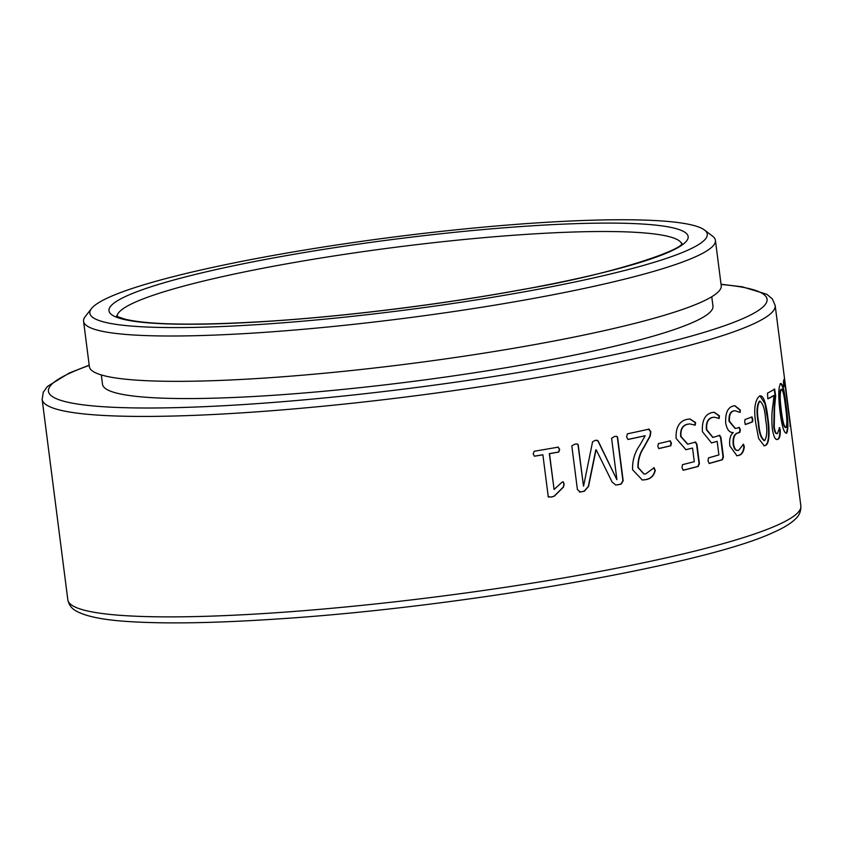 <?xml version="1.0" encoding="UTF-8"?>
<svg xmlns="http://www.w3.org/2000/svg" width="843" height="843" viewBox="0 0 843 843"><rect width="100%" height="100%" fill="white"/><g stroke="black" fill="none" stroke-linecap="round" stroke-linejoin="round"><path stroke-width="1.26" d="M261.035 324.386A311.236 36.955 -7.3 0 0 578.488 281.225A311.236 36.955 -7.3 0 0 704.506 230.023A311.236 36.955 -7.3 0 0 536.116 222.952A311.236 36.955 -7.3 0 0 91.518 308.549A311.236 36.955 -7.3 0 0 261.035 324.386M704.506 230.023L712.567 236.166A318.506 37.819 172.7 0 1 715.412 240.36A318.506 37.819 172.7 0 1 258.738 332.732A318.506 37.819 172.7 0 1 83.573 321.299A318.506 37.819 172.7 0 1 85.259 316.525L91.518 308.549M83.573 321.299L89.379 366.642A318.506 37.819 -7.3 0 0 264.544 378.064A318.506 37.819 -7.3 0 0 721.218 285.693L715.412 240.36M101.308 374.945L102.519 384.355A307.716 36.534 -7.3 0 0 271.752 395.399A307.716 36.534 -7.3 0 0 712.967 306.157L711.766 296.747M789.975 426.189L790.344 424.524L784.359 378.254A369.508 43.868 172.7 0 1 783.495 380.91L783.737 386.589M790.239 425.388L784.991 384.45A369.508 43.868 172.7 0 1 784.211 386.537M780.597 383.755C782.525 382.891 784.359 390.046 786.097 405.23C788.237 420.488 788.447 429.751 786.751 433.028C784.275 433.955 782.03 426.927 780.038 411.964C778.184 396.442 778.374 387.042 780.597 383.755L781.134 383.46M780.123 383.807C782.051 382.943 783.885 390.098 785.613 405.283C787.752 420.541 787.973 429.814 786.277 433.07L786.161 433.323M774.728 389.066L774.622 389.097A369.508 43.868 172.7 0 1 767.52 393.112L767.794 398.76M774.622 389.097L775.665 396.02L774.612 407.085L774.253 426.937C775.023 431.858 776.087 434.05 777.457 433.523L779.67 427.643M776.835 433.629L777.457 433.523M779.638 427.654L780.27 430.394C780.365 435.652 779.575 438.613 777.899 439.287L777.13 439.551M779.174 427.696L779.796 430.436C779.901 435.694 779.111 438.655 777.436 439.34L777.899 439.287C775.571 440.531 773.716 437.117 772.346 429.045C771.524 419.877 771.756 411.69 773.031 404.482L774.011 395.536A369.508 43.868 172.7 0 1 768.258 398.718M759.269 396.242C763.927 393.302 766.761 407.485 767.92 418.17C769.511 428.845 770.08 444.324 765.212 445.526L764.169 445.799L758.626 438.508L755.844 423.65C753.631 409.761 754.77 400.625 759.269 396.242L760.281 395.968M752.03 416.948L751.935 416.958A369.508 43.868 172.7 0 1 744.98 419.54L744.685 422.238L745.507 424.461M751.935 416.958L752.831 419.213L752.567 421.879A369.508 43.868 172.7 0 1 745.612 424.45L745.18 424.482M739.258 427.39L740.344 429.667L739.912 432.301A369.508 43.868 172.7 0 1 737.804 433.007C734.548 434.134 733.125 437.823 733.547 444.05C734.348 448.876 736.044 450.963 738.626 450.299L743.484 444.261L744.306 446.59C743.768 451.816 741.851 454.767 738.552 455.441L736.919 455.747L729.827 445.884C729.111 439.614 730.238 435.178 733.22 432.585L733.21 432.512C729.49 432.775 726.993 429.667 725.718 423.186C725.201 413.407 727.604 407.706 732.936 406.084L734.875 405.694L740.333 410.056L740.133 412.438L735.022 410.699L733.621 410.973C730.491 411.942 729.1 415.378 729.458 421.268L735.359 428.486L736.94 428.17A369.508 43.868 172.7 0 0 739.258 427.39L739.332 427.38M737.572 450.457L738.626 450.299M719.5 435.357L720.923 437.359L723.42 456.917L722.419 459.72A369.508 43.868 172.7 0 1 709.279 463.471L708.025 460.942L708.499 457.865A369.508 43.868 172.7 0 0 718.889 454.925L717.151 441.332L711.524 442.933L702.419 431.669C701.808 420.994 704.822 414.661 711.481 412.67L714.169 412.227L719.427 415.852L719.132 418.444L714.221 417.18L712.314 417.527C707.951 418.876 706.107 422.965 706.782 429.772L713.009 437.412L719.838 435.304M695.327 442.08L696.908 444.082L699.405 463.639L698.215 466.442A369.508 43.868 172.7 0 1 683.315 470.236L681.945 467.707L682.524 464.641A369.508 43.868 172.7 0 0 694.295 461.669L692.546 448.065L685.949 449.698L676.118 438.444C675.58 427.77 679.079 421.426 686.613 419.414L689.943 418.96L695.591 422.564L695.201 425.157L689.816 423.913L687.477 424.271C682.524 425.641 680.375 429.73 681.039 436.537L687.762 444.166L695.738 442.027M670.354 440.847L670.153 440.868A369.508 43.868 172.7 0 1 658.446 443.608L657.761 446.316L658.836 448.539M670.153 440.868L671.46 443.112L670.775 445.778A369.508 43.868 172.7 0 1 659.078 448.518L658.71 448.518M649.352 429.129L648.836 429.171A369.508 43.868 172.7 0 1 627.403 433.829L626.602 436.927L627.951 439.445M648.836 429.171L650.859 431.669L650.216 436.084L643.989 447.391C639.953 453.481 638.025 460.183 638.214 467.496L644.094 474.051L645.77 473.882L654.179 467.707M654.031 467.728L655.264 470.436C654.02 475.768 650.807 478.845 645.643 479.678L642.313 480.015L632.587 469.741C632.271 460.563 634.747 452.28 640.016 444.904L645.158 435.768A369.508 43.868 172.7 0 1 628.161 439.435L627.835 439.424M583.504 486.105A369.508 43.868 172.7 0 0 583.577 486.095L592.576 441.827L595.19 440.32L598.056 440.773L616.876 479.667A369.508 43.868 172.7 0 0 616.907 479.656L611.607 438.286L614.505 436.495L616.57 436.305L617.571 437.074L623.177 480.763L621.165 484.114A369.508 43.868 172.7 0 1 617.645 484.82L615.717 484.988L612.081 481.975L596.212 449.825A369.508 43.868 172.7 0 1 596.043 449.856L588.54 486.4L584.357 491.248A369.508 43.868 172.7 0 1 580.427 491.975L577.413 489.593L571.817 445.894L574.884 444.135L577.329 443.976L578.203 444.725L583.504 486.105L577.992 444.704L577.223 443.966M596.212 449.825L595.98 449.804A369.023 43.815 172.7 0 1 595.811 449.835L588.319 486.379L584.146 491.216A369.023 43.815 172.7 0 1 580.216 491.943L579.415 491.996M558.414 447.159L558.119 447.148A369.508 43.868 172.7 0 1 534.188 451.258L533.208 453.892L534.357 456.147M558.119 447.148L559.689 449.351L558.783 452.059A369.508 43.868 172.7 0 1 549.499 453.682L554.093 489.467L561.817 482.386L563.177 481.722L564.125 484.019L563.514 487.054L554.367 496.127L551.48 497.096L548.235 496.59L542.881 454.809A369.508 43.868 172.7 0 1 534.768 456.179L534.293 456.126M548.751 497.222L548.235 496.59M557.94 447.117L559.499 449.319L558.593 452.027A369.023 43.815 172.7 0 1 549.33 453.639L554.093 489.467M563.082 481.711L563.935 483.987L563.324 487.022L554.199 496.095L551.322 497.054L548.066 496.559M542.881 454.809L542.713 454.777A369.023 43.815 172.7 0 1 534.62 456.137M596.833 440.151L597.824 440.752L616.876 479.667M616.433 436.295L617.318 437.053L622.914 480.752L620.901 484.093A369.023 43.815 172.7 0 1 617.392 484.809L615.569 484.978M580.216 491.943L579.31 491.985M648.53 429.171L650.564 431.658L649.911 436.084L643.694 447.391C639.658 453.471 637.74 460.173 637.93 467.486L643.947 474.051M653.725 467.717L654.969 470.426C653.715 475.758 650.511 478.835 645.348 479.678L642.166 480.015M645.158 435.768L644.863 435.768A369.023 43.815 172.7 0 1 627.887 439.424M669.827 440.868L671.133 443.112L670.448 445.778A369.023 43.815 172.7 0 1 658.762 448.518M689.764 418.96L695.222 422.575L694.843 425.167M689.648 423.913L687.129 424.271C682.303 425.536 680.153 429.624 680.691 436.537L687.582 444.166M694.969 442.09L696.539 444.092L699.047 463.639L697.856 466.453A369.023 43.815 172.7 0 1 683.02 470.225M692.546 448.065L685.78 449.698M713.968 412.238L719.037 415.873L718.731 418.455M714.032 417.19L711.935 417.538C707.677 418.792 705.833 422.87 706.402 429.782L712.82 437.422M719.111 435.378L720.523 437.38L723.031 456.938L722.029 459.73A369.023 43.815 172.7 0 1 708.995 463.45M717.151 441.332L711.334 442.944M734.664 405.704L739.912 410.077L740.133 412.438M734.811 410.71L733.21 410.994C730.08 411.964 728.689 415.399 729.047 421.289L735.149 428.497M738.837 427.422L739.922 429.688L739.501 432.322A369.023 43.815 172.7 0 1 737.393 433.028C734.127 434.156 732.715 437.844 733.136 444.071C733.947 448.908 735.633 450.984 738.205 450.32M743.062 444.293L743.884 446.621C743.347 451.848 741.429 454.788 738.141 455.462L736.719 455.757M751.503 416.99L752.388 419.245L752.125 421.9A369.023 43.815 172.7 0 1 745.338 424.419M760.059 395.999L764.928 403.639L767.467 418.212C769.058 428.887 769.627 444.356 764.77 445.557L763.937 445.81M760.049 401.12L759.311 401.247C756.74 405.441 756.35 412.385 758.152 422.101C758.879 432.491 760.913 438.655 764.274 440.583M758.152 422.101L758.605 422.069C759.322 432.47 761.366 438.634 764.727 440.552L763.927 440.678M764.727 440.552C767.141 436.316 767.446 429.372 765.644 419.719C764.928 409.276 762.968 403.112 759.764 401.215C757.183 405.409 756.793 412.353 758.605 422.069M759.311 401.247L759.838 401.12M774.159 389.139L775.191 396.073L774.148 407.127L773.79 426.979C774.559 431.901 775.623 434.092 776.993 433.565M777.436 439.34L776.888 439.551M774.011 395.536L773.547 395.588A369.023 43.815 172.7 0 1 768.047 398.634M780.787 389.466L781.64 389.213L780.787 389.466C779.375 392.416 779.396 399.434 780.86 410.541C782.23 421.827 783.811 427.454 785.613 427.401M786.087 427.348C787.236 424.461 787.035 417.538 785.486 406.568C784.211 395.156 782.81 389.434 781.271 389.413C779.849 392.364 779.87 399.382 781.324 410.488C782.704 421.774 784.285 427.401 786.087 427.348L785.255 427.601M784.085 379.54L784.728 384.482M784.991 384.45L784.506 384.513A369.023 43.815 172.7 0 1 784.053 385.936M527.602 226.093A291.973 34.668 172.7 0 1 657.877 256.493A291.973 34.668 172.7 0 1 269.539 321.246A291.973 34.668 172.7 0 1 139.264 290.846A291.973 34.668 172.7 0 1 527.602 226.093M681.681 243.796A284.702 33.804 -7.3 0 0 525.305 234.438A284.702 33.804 -7.3 0 0 117.082 316.125M721.028 284.249L742.304 286.81L766.856 294.302L772.314 298.907L775.17 305.472A369.508 43.868 172.7 0 1 245.366 412.627A369.508 43.868 172.7 0 1 42.15 399.371L67.83 599.826A369.508 43.868 -7.3 0 0 271.046 613.082A369.508 43.868 -7.3 0 0 800.85 505.916C801.082 511.09 799.364 515.358 795.697 518.74C791.008 523.387 783.716 527.876 773.821 532.218C705.58 564.821 457.148 607.803 274.734 619.152C216.135 622.998 168.695 623.873 132.435 621.786C105.069 620.332 86.281 616.718 76.06 610.933C71.655 608.593 68.915 604.884 67.83 599.826M89.221 365.409A362.237 43.004 -7.3 0 0 247.663 404.282A362.237 43.004 -7.3 0 0 668.109 342.269A362.237 43.004 -7.3 0 0 721.06 284.47M116.619 315.756C116.313 316.209 119.316 317.389 125.628 319.318C150.202 325.029 198.316 325.64 269.981 321.151C348.106 316.051 444.43 303.975 523.176 289.412C615.39 273.849 683.093 249.412 682.029 243.321M775.17 305.472L800.85 505.916M42.15 399.371L43.256 392.301L47.387 386.473L69.263 373.027L89.189 365.188"/></g></svg>
